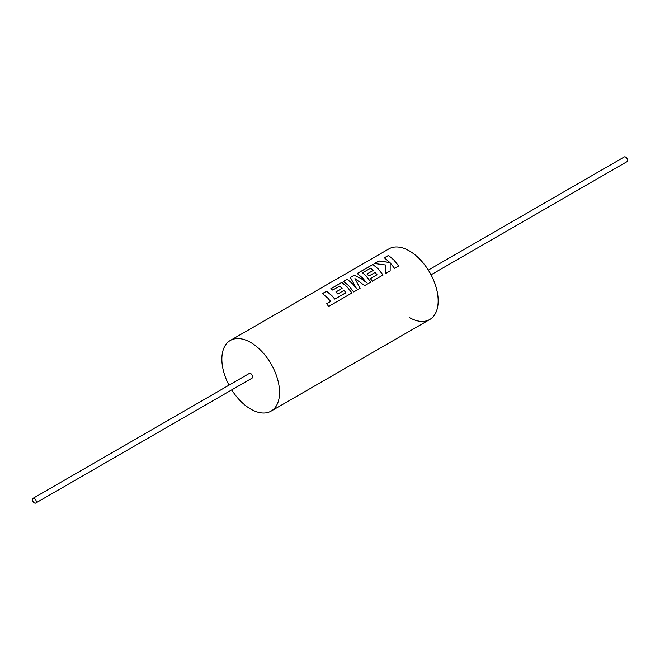 <?xml version="1.0" encoding="UTF-8"?>
<svg xmlns="http://www.w3.org/2000/svg" width="660" height="660" viewBox="0 0 660 660"><rect width="100%" height="100%" fill="white"/><g stroke="black" fill="none" stroke-linecap="round" stroke-linejoin="round"><path stroke-width="0.99" d="M231.718 389.887A40.788 23.554 -120 0 0 250.709 409.084A40.788 23.554 -120 0 0 271.103 411.106A40.788 23.554 -120 0 0 277.357 378.419A40.788 23.554 -120 0 0 250.709 342.474A40.788 23.554 -120 0 0 230.307 340.453L388.921 248.878A40.788 23.554 60 0 1 409.315 250.899A40.788 23.554 -120 0 0 388.921 248.878L388.946 248.87A40.788 23.554 60 0 1 388.946 248.87A40.788 23.554 60 0 1 409.34 250.891A40.788 23.554 60 0 1 435.988 286.828A40.788 23.554 60 0 1 429.734 319.514A40.788 23.554 60 0 1 429.726 319.522L429.709 319.531A40.788 23.554 60 0 1 409.315 317.51M409.315 250.899A40.788 23.554 60 0 1 435.963 286.844A40.788 23.554 60 0 1 429.709 319.531A40.788 23.554 -120 0 0 435.963 286.844A40.788 23.554 -120 0 0 409.315 250.899M345.931 292.685L334.81 299.054L331.856 295.622L326.551 291.184L322.41 293.576L327.715 298.015L330.668 301.447L326.692 303.74L328.639 306.421L351.978 292.949L347.077 286.836L341.773 282.397L330.792 288.742L332.706 290.078L339.545 286.126L342.111 288.362L335.874 291.959L337.788 293.972L344.025 290.367L345.923 292.735L334.801 299.104L331.856 295.68L326.568 291.25L322.468 293.609M351.962 292.99L347.077 286.894L341.789 282.463L330.841 288.775M342.111 288.362L335.907 292M356.367 288.304L352.522 283.693L347.218 279.254L343.522 281.391L348.826 285.821L353.727 291.935L360.104 288.255L354.94 278.594L364.691 285.607L370.887 282.026L365.986 275.921L362.587 272.819L370.648 268.166L373.205 270.402L366.968 274.007L368.89 276.02L375.127 272.415L377.033 274.733L370.409 278.553L372.339 281.193L383.072 274.989L378.18 268.876L372.875 264.445L357.217 273.488L362.522 277.918L366.325 282.472L361.276 278.635L354.222 275.212L350.344 277.447L356.359 288.354L352.522 283.742L347.226 279.32L343.579 281.424M360.088 288.304L354.94 278.594M366.325 282.472L361.276 278.693L354.238 275.269L350.386 277.497M370.87 282.076L365.986 275.971L362.587 272.819M373.205 270.402L367.01 274.04M383.064 275.038L378.18 268.933L372.892 264.503L357.266 273.521M389.895 262.49L378.923 260.956L374.5 263.505L385.58 264.99L385.366 273.669L390.151 270.905L390.2 262.845L394.556 268.364L398.689 265.972L393.789 259.867L388.484 255.428L384.351 257.821L389.895 262.548L378.931 261.013L374.616 263.505M398.681 266.021L393.789 259.924L388.501 255.494L384.409 257.854M34.361 498.465A2.722 1.567 60 0 1 36.135 500.866A2.722 1.567 60 0 1 35.722 503.044A2.722 1.567 60 0 1 34.361 502.904A2.722 1.567 60 0 1 32.579 500.511A2.722 1.567 60 0 1 33 498.333A2.722 1.567 60 0 1 34.361 498.465M35.722 503.044L252.062 378.139A2.722 1.567 -120 0 0 252.483 375.952A2.722 1.567 -120 0 0 250.709 373.56A2.722 1.567 -120 0 0 249.348 373.428L33 498.333M428.332 270.088L624.278 156.956A2.722 1.567 60 0 1 625.639 157.096A2.722 1.567 60 0 1 627.421 159.489A2.722 1.567 60 0 1 627 161.667L431.054 274.799M230.307 340.453A40.788 23.554 -120 0 0 228.995 385.176M390.142 270.955L390.2 262.845M370.433 278.586L377.033 274.733M326.683 303.798L330.668 301.447M271.103 411.106L429.709 319.531"/></g></svg>

